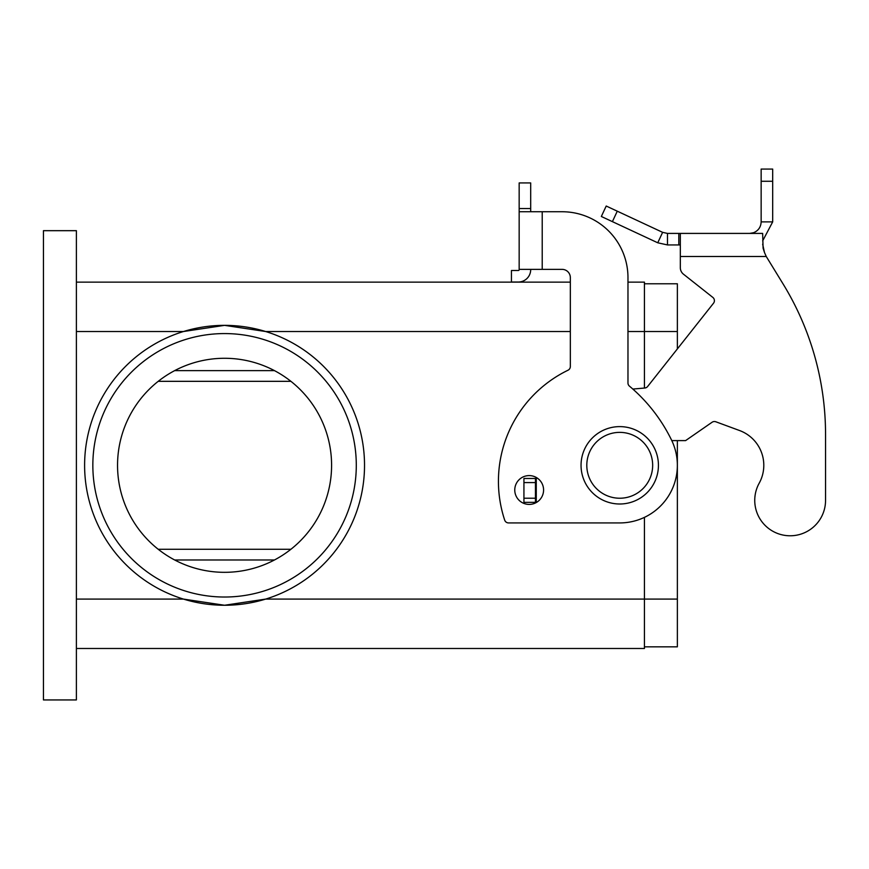 <?xml version="1.0" encoding="UTF-8"?>
<svg xmlns="http://www.w3.org/2000/svg" width="869" height="869" viewBox="0 0 869 869"><rect width="100%" height="100%" fill="white"/><g stroke="black" fill="none" stroke-linecap="round" stroke-linejoin="round"><path stroke-width="1.3" d="M658.43 465.306A38.692 38.692 0 0 0 619.738 426.614A38.692 38.692 0 0 0 581.046 465.306A38.692 38.692 0 0 0 619.738 503.998A38.692 38.692 0 0 0 658.43 465.306M529.178 504.411A14.404 14.404 0 0 0 543.581 489.997A14.404 14.404 0 0 0 529.178 475.593A14.404 14.404 0 0 0 514.763 489.997A14.404 14.404 0 0 0 529.178 504.411M76.385 331.523L183.457 331.523L224.571 325.354A139.952 139.952 0 0 1 364.524 465.306A139.952 139.952 0 0 1 224.571 605.259L183.457 599.089L76.385 599.089M76.385 648.48L644.429 648.48L644.429 599.089L265.675 599.089L224.571 605.259A139.952 139.952 0 0 1 84.608 465.306A139.952 139.952 0 0 1 224.571 325.354L265.675 331.523L570.336 331.523M92.842 465.306A131.719 131.719 0 0 1 224.571 333.577A131.719 131.719 0 0 1 356.29 465.306A131.719 131.719 0 0 1 224.571 597.025A131.719 131.719 0 0 1 92.842 465.306M331.589 465.306A107.028 107.028 0 0 0 224.571 358.278A107.028 107.028 0 0 0 117.543 465.306A107.028 107.028 0 0 0 224.571 572.323A107.028 107.028 0 0 0 331.589 465.306M644.429 388.041L644.429 282.132L627.972 282.132M76.385 282.132L570.336 282.132M677.364 440.605L677.364 599.089L644.429 599.089L644.429 517.37M158.223 381.328L290.909 381.328M290.909 549.284L158.223 549.284M677.364 599.089L677.364 646.829L644.429 646.829M677.364 348.914L677.364 283.772L644.429 283.772M76.385 699.936L76.385 230.676L43.45 230.676L43.45 699.936L76.385 699.936M530.687 269.368L530.687 269.672A12.351 12.351 0 0 1 518.337 282.023L511.439 282.023L511.439 270.498L518.337 270.498A0.826 0.826 0 0 0 519.162 269.672L519.162 211.743L562.102 211.743A65.859 65.859 0 0 1 627.972 277.602L627.972 382.979A4.117 4.117 0 0 0 629.438 386.129A164.654 164.654 0 0 1 671.531 440.051A57.626 57.626 0 0 1 619.738 522.932L508.593 522.932A4.117 4.117 0 0 1 504.683 520.107A123.485 123.485 0 0 1 568.022 370.216A4.117 4.117 0 0 0 570.336 366.512L570.336 277.602A8.234 8.234 0 0 0 562.102 269.368L519.162 269.368M542.213 269.368L542.213 211.743L562.102 211.743A65.859 65.859 0 0 1 627.972 277.602M629.438 386.129A164.654 164.654 0 0 1 671.531 440.051A57.626 57.626 0 0 1 619.738 522.932M508.593 522.932A4.117 4.117 0 0 1 504.683 520.107A123.485 123.485 0 0 1 568.022 370.216M519.162 211.743L519.162 182.924L530.687 182.924L530.687 211.743M518.989 270.172L518.989 270.172A0.826 0.826 0 0 1 518.337 270.498M528.2 277.113A12.351 12.351 0 0 1 518.337 282.023L515.556 282.023M570.336 277.602A8.234 8.234 0 0 0 562.102 269.368M825.55 500.381A35.401 35.401 0 0 1 821.129 517.511A35.401 35.401 0 0 0 825.55 500.381L825.55 434.511L825.55 500.381M667.49 233.413L667.49 244.939L657.746 242.788L601.337 216.479L606.214 206.029L662.623 232.338L667.49 233.413L762.656 233.413L763.091 248.176M759.169 483.24A37.052 37.052 0 0 0 739.595 430.546A37.052 37.052 0 0 1 759.169 483.24A35.401 35.401 0 0 0 773.008 531.35A35.401 35.401 0 0 0 821.129 517.511A35.401 35.401 0 0 1 773.008 531.35A35.401 35.401 0 0 1 759.169 483.24M680.329 233.413L680.329 256.474L766.241 256.474L783.099 283.978L766.241 256.474L764.481 252.488L762.656 244.178M712.852 297.426L683.458 274.18L712.852 297.426A4.117 4.117 0 0 1 713.525 303.205L647.666 386.466A4.117 4.117 0 0 1 644.787 388.019L632.828 389.062M763.101 248.241L764.47 252.477M749.621 233.413L753.521 232.74C758.344 230.73 760.886 227.113 761.146 221.888L761.146 169.064L772.682 169.064L772.682 221.888L762.656 240.909M657.746 242.788L662.623 232.338M680.329 244.939L667.49 244.939M761.146 221.888L772.682 221.888M825.55 434.511A288.139 288.139 0 0 0 783.099 283.978A288.139 288.139 0 0 1 825.55 434.511M671.802 440.605L685.598 440.605L712.069 422.258A4.117 4.117 0 0 1 715.839 421.78L739.595 430.546M537.411 478.178L535.456 478.471L535.456 502.347L536.597 502.347M680.329 267.717A8.234 8.234 0 0 0 683.458 274.18A8.234 8.234 0 0 1 680.329 267.717L680.329 256.474M535.456 478.471L523.931 478.471L523.931 502.347L535.456 502.347M586.803 465.306A32.935 32.935 0 0 0 619.738 498.23A32.935 32.935 0 0 0 652.662 465.306A32.935 32.935 0 0 0 619.738 432.371A32.935 32.935 0 0 0 586.803 465.306M627.972 331.523L677.364 331.523M274.474 370.628L174.658 370.628M274.474 559.984L174.658 559.984M519.162 208.538L530.687 208.538M678.808 233.413L678.808 244.939M753.521 232.74L753.76 233.413M761.146 181.273L772.682 181.273M536.271 478.471L536.271 502.347M535.456 482.588L523.931 482.588M535.456 498.23L523.931 498.23M617.272 211.189L612.395 221.638"/></g></svg>
